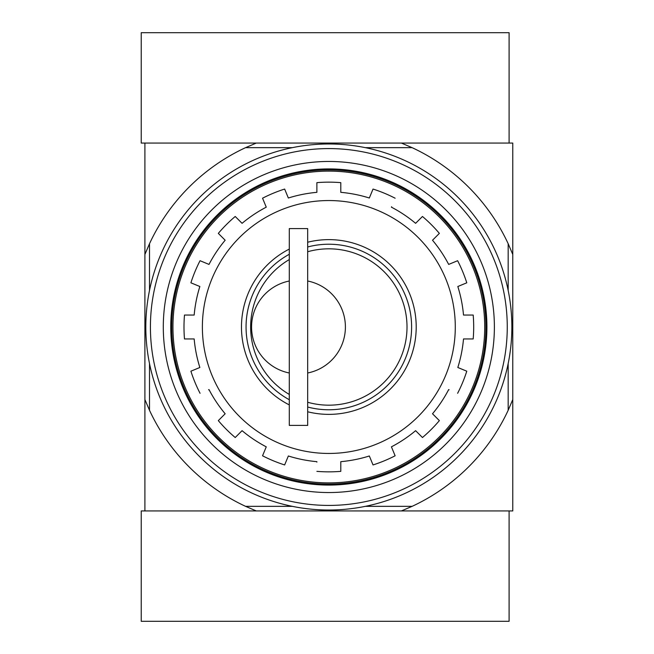 <?xml version="1.0" encoding="UTF-8"?>
<svg xmlns="http://www.w3.org/2000/svg" width="654" height="654" viewBox="0 0 654 654"><rect width="100%" height="100%" fill="white"/><g stroke="black" fill="none" stroke-linecap="round" stroke-linejoin="round"><path stroke-width="0.98" d="M289.289 394.436A78.169 78.169 0 0 1 289.289 259.564M307.682 251.741A78.169 78.169 0 0 1 407.009 327A78.169 78.169 0 0 1 307.682 402.259M289.289 281.007A46.9 46.9 0 0 0 289.289 372.993M307.682 372.993A46.9 46.9 0 0 0 307.682 281.007M316.879 462.125L316.879 461.667A135.198 135.198 0 0 1 288.349 455.985L284.645 464.945A144.853 144.853 0 0 1 262.548 455.789L266.26 446.837A135.198 135.198 0 0 1 242.07 430.675L235.219 437.526A144.853 144.853 0 0 1 218.313 420.62L225.164 413.769A135.198 135.198 0 0 1 209.002 389.58L208.577 389.759M449.102 389.759L448.677 389.58A135.198 135.198 0 0 1 432.515 413.769L439.365 420.62A144.853 144.853 0 0 1 422.459 437.526L415.609 430.675A135.198 135.198 0 0 1 391.419 446.837L395.13 455.789A144.853 144.853 0 0 1 373.033 464.945L369.33 455.985A135.198 135.198 0 0 1 340.791 461.667L340.791 471.354M463.506 315.048L473.194 315.048A144.853 144.853 0 0 1 473.194 338.952L463.506 338.952A135.198 135.198 0 0 1 457.825 367.491L466.784 371.194A144.853 144.853 0 0 1 457.628 393.291A144.853 144.853 0 0 0 466.784 371.194M391.599 206.738L391.419 207.163A135.198 135.198 0 0 1 415.609 223.325L422.459 216.474A144.853 144.853 0 0 1 439.365 233.38L432.515 240.231A135.198 135.198 0 0 1 448.677 264.42L457.628 260.709A144.853 144.853 0 0 1 466.784 282.806L457.825 286.509A135.198 135.198 0 0 1 463.506 315.04M184.485 315.048A144.853 144.853 0 0 0 184.485 338.96A144.853 144.853 0 0 1 184.485 315.048L194.173 315.048A135.198 135.198 0 0 1 199.854 286.509L190.894 282.806A144.853 144.853 0 0 1 200.05 260.709L209.002 264.42A135.198 135.198 0 0 1 225.164 240.231L218.313 233.38A144.853 144.853 0 0 1 235.219 216.474L242.07 223.325A135.198 135.198 0 0 1 266.26 207.163L262.548 198.211A144.853 144.853 0 0 1 284.645 189.055L288.349 198.015A135.198 135.198 0 0 1 316.888 192.333M190.894 371.194A144.853 144.853 0 0 0 200.05 393.291A144.853 144.853 0 0 1 190.894 371.194L199.854 367.491A135.198 135.198 0 0 1 194.173 338.952L184.485 338.952M316.879 192.333L316.879 182.646A144.853 144.853 0 0 1 340.791 182.646L340.791 192.333A135.198 135.198 0 0 1 369.33 198.015L373.033 189.055A144.853 144.853 0 0 1 395.13 198.211A144.853 144.853 0 0 0 373.033 189.055M373.033 464.945A144.853 144.853 0 0 0 395.13 455.789L391.599 447.262M266.08 447.262L262.548 455.789A144.853 144.853 0 0 0 284.645 464.945M284.645 189.055A144.853 144.853 0 0 0 262.548 198.211L266.08 206.738M340.791 182.646A144.853 144.853 0 0 0 316.879 182.646L316.879 191.875M466.784 282.806A144.853 144.853 0 0 0 457.628 260.709L449.102 264.241M412.118 506.335L401.401 510.938L512.777 510.938L512.777 399.561L508.174 410.279A197.737 197.737 0 0 1 412.118 506.343L365.349 506.343M508.174 290.49L508.174 243.721L512.777 254.439L512.777 143.062L144.902 143.062L144.902 510.938L256.278 510.938L141.223 510.938L141.223 621.3L509.098 621.3L509.098 510.938L256.278 510.938L245.561 506.335A197.737 197.737 0 0 1 149.496 410.279M512.777 254.439L512.777 399.561M508.174 363.51L508.174 410.279M508.174 243.721A197.737 197.737 0 0 0 412.118 147.665L401.401 143.062L509.098 143.062L509.098 32.7L141.223 32.7L141.223 143.062L256.278 143.062L245.561 147.665M412.118 147.657L365.349 147.657M292.33 147.657L245.561 147.657A197.737 197.737 0 0 0 149.504 243.721L149.504 290.49M149.504 363.51L149.504 410.279L144.902 399.561M292.33 506.343L245.561 506.343M144.902 254.439L149.504 243.721M172.95 327A155.889 155.889 0 0 1 406.78 191.998A155.889 155.889 0 0 1 406.78 462.002A155.889 155.889 0 0 1 172.95 327M171.757 327A157.083 157.083 0 0 1 407.377 190.96A157.083 157.083 0 0 1 407.385 463.04A157.083 157.083 0 0 1 171.757 327M340.799 471.354A144.853 144.853 0 0 1 316.888 471.354A144.853 144.853 0 0 0 340.799 471.354M289.289 404.908A87.374 87.374 0 0 1 289.289 249.092M307.682 242.225A87.374 87.374 0 0 1 416.206 327A87.374 87.374 0 0 1 307.682 411.775M289.289 399.717A82.772 82.772 0 0 1 289.289 254.283M307.682 246.975A82.772 82.772 0 0 1 411.611 327A82.772 82.772 0 0 1 307.682 407.025M289.289 228.589L289.289 425.402L307.682 425.402L307.682 228.589L289.289 228.589M150.42 327A178.419 178.419 0 0 1 418.045 172.484A178.419 178.419 0 0 1 418.053 481.516A178.419 178.419 0 0 1 150.42 327M163.296 327A165.544 165.544 0 0 1 411.611 183.635A165.544 165.544 0 0 1 411.611 470.365A165.544 165.544 0 0 1 163.296 327M145.817 327A183.014 183.014 0 0 1 420.35 168.503A183.014 183.014 0 0 1 420.35 485.497A183.014 183.014 0 0 1 145.817 327M170.759 327A158.072 158.072 0 0 1 407.875 190.101A158.072 158.072 0 0 1 407.875 463.899A158.072 158.072 0 0 1 170.759 327M473.194 315.048A144.853 144.853 0 0 1 473.194 338.952M439.365 420.62A144.853 144.853 0 0 1 422.459 437.526M235.219 437.526A144.853 144.853 0 0 1 218.313 420.62M190.894 282.806A144.853 144.853 0 0 1 200.05 260.709M218.313 233.38A144.853 144.853 0 0 1 235.219 216.474M422.459 216.474A144.853 144.853 0 0 1 439.365 233.38M202.38 327A126.459 126.459 0 0 1 392.065 217.488A126.459 126.459 0 0 1 392.065 436.512A126.459 126.459 0 0 1 202.38 327"/></g></svg>
